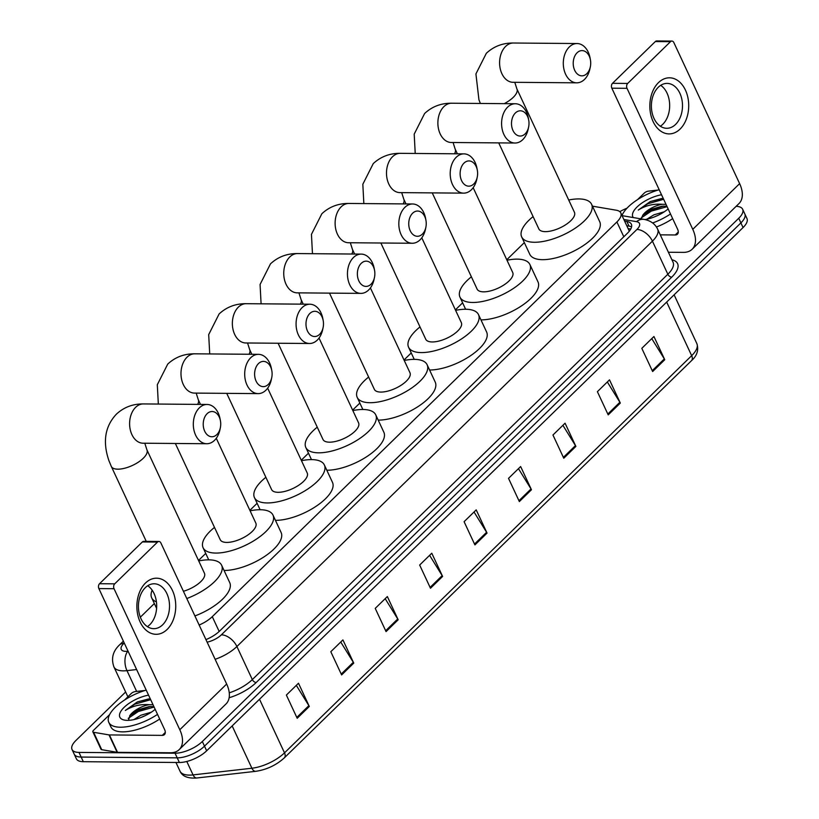 <?xml version="1.0" encoding="UTF-8"?>
<svg xmlns="http://www.w3.org/2000/svg" width="819" height="819" viewBox="0 0 819 819"><rect width="100%" height="100%" fill="white"/><g stroke="black" fill="none" stroke-linecap="round" stroke-linejoin="round"><path stroke-width="1.23" d="M199.15 625.03A21.048 8.589 -25 0 0 212.275 616.666L616.902 221.959A21.048 8.589 -25 0 0 620.802 212.94A21.048 8.589 -25 0 0 616.298 210.217L592.475 206.173M524.334 242.619L506.766 259.746M462.612 302.825L455.395 309.869M411.24 352.938L404.013 359.991M359.858 403.061L352.631 410.104M308.476 453.173L301.259 460.227M257.105 503.296L249.877 510.339M205.723 553.419L198.505 560.462M154.351 603.531L140.346 617.188M736.138 206.327A21.048 8.589 155 0 1 742.638 209.244A21.048 8.589 155 0 1 738.738 218.263L202.334 741.512A21.048 8.589 155 0 1 175.051 753.214L78.982 752.415A21.048 8.589 155 0 1 72.031 749.487A21.048 8.589 155 0 1 75.932 740.468L125.624 691.994M619.819 211.671A21.048 8.589 155 0 1 626.944 208.241M72.031 749.487L76.362 758.773A21.048 8.589 155 0 0 83.313 761.701L179.381 762.499A21.048 8.589 155 0 0 206.664 750.798L743.068 227.549A21.048 8.589 155 0 0 746.969 218.53L744.809 213.892A21.048 8.589 155 0 1 740.898 222.911L204.504 746.16A21.048 8.589 155 0 1 177.221 757.851L81.153 757.063A21.048 8.589 155 0 1 74.191 754.135A21.048 8.589 155 0 0 81.153 757.063L177.221 757.851A21.048 8.589 155 0 0 204.504 746.16L740.898 222.911A21.048 8.589 155 0 0 744.809 213.892L742.638 209.244M205.948 639.619A21.048 8.589 -25 0 0 219.687 630.988L627.456 233.21A21.048 8.589 -25 0 0 631.357 224.191A21.048 8.589 -25 0 0 626.852 221.468L624.6 221.089M626.76 225.727L629.023 226.116A21.048 8.589 155 0 1 631.572 226.924M386.056 631.592L375.235 608.384L387.346 596.56L398.177 619.768L386.056 631.592M341.625 674.938L330.804 651.719L342.915 639.905L353.747 663.114L341.625 674.938M297.195 718.273L286.374 695.065L298.485 683.241L309.316 706.459L297.195 718.273M519.348 501.566L508.527 478.357L520.638 466.533L531.459 489.752L519.348 501.566M563.779 458.231L552.958 435.012L565.069 423.198L575.89 446.406L563.779 458.231M608.21 414.885L597.389 391.677L609.5 379.852L620.321 403.061L608.21 414.885M652.641 371.539L641.809 348.331L653.931 336.507L664.752 359.725L652.641 371.539M430.487 588.247L419.666 565.038L431.777 553.214L442.608 576.433L430.487 588.247M474.918 544.911L464.097 521.693L476.208 509.879L487.039 533.087L474.918 544.911M474.037 511.998L486.599 532.278A5.61 3.337 45.7 0 1 487.039 533.087M429.606 555.333L442.168 575.624A5.61 3.337 45.7 0 1 442.608 576.433M651.76 338.626L664.322 358.917A5.61 3.337 45.7 0 1 664.752 359.725M607.329 381.971L619.891 402.262A5.61 3.337 45.7 0 1 620.321 403.061M562.899 425.317L575.46 445.597A5.61 3.337 45.7 0 1 575.89 446.406M518.468 468.652L531.029 488.943A5.61 3.337 45.7 0 1 531.459 489.752M296.314 685.36L308.876 705.65A5.61 3.337 45.7 0 1 309.316 706.459M340.745 642.024L353.306 662.305A5.61 3.337 45.7 0 1 353.747 663.114M385.176 598.679L397.737 618.969A5.61 3.337 45.7 0 1 398.177 619.768M621.99 215.489A35.074 14.322 155 0 1 659.193 189.721M668.15 208.937A22.871 9.337 155 0 1 645.034 219.574M666.881 206.214L662.131 206.204L651.33 209.295L642.987 214.936A15.848 6.47 155 0 1 662.172 204.289L666.021 204.371M657.974 215.346L653.726 217.168M664.311 211.783L653.91 214.824L646.826 219.236M633.302 217.567A22.871 9.337 155 0 1 639.404 204.904A22.871 9.337 155 0 1 661.537 194.758M663.236 198.393L650.286 201.535L638.277 210.073C645.485 205.528 653.449 203.603 662.172 204.289M642.987 214.936L641.082 218.888M670.505 213.974A35.074 14.322 155 0 1 652.641 222.973M672.665 218.622A35.074 14.322 155 0 1 656.428 227.006M663.605 206.091L650.788 210.217L642.669 215.295M661.701 198.515L650.286 201.535M667.096 206.664L651.218 211.138L641.175 217.977M663.656 199.293L647.778 203.767L638.277 210.073M658.456 82.647A28.061 19.451 -89.5 0 1 685.431 90.09A28.061 19.451 -89.5 0 1 680.098 129.064A28.061 19.451 -89.5 0 1 653.122 121.611A28.061 19.451 -89.5 0 1 658.456 82.647M675.603 124.406A22.451 15.561 90.5 0 0 681.848 99.304A22.451 15.561 90.5 0 0 667.127 83.395A22.451 15.561 90.5 0 0 658.281 87.264A22.451 15.561 90.5 0 0 652.026 112.367A22.451 15.561 90.5 0 0 666.758 128.286A22.451 15.561 90.5 0 0 675.603 124.406M660.698 85.34A22.451 15.561 -89.5 0 1 669.625 103.87A22.451 15.561 -89.5 0 1 662.766 124.304A22.451 15.561 -89.5 0 1 660.36 126.228M621.775 215.018L622.563 214.24M637.571 199.611L644.246 193.089A3.511 1.433 -25 0 1 648.331 191.165L657.995 190.069M668.406 252.252L683.374 252.375A28.061 16.667 -134.3 0 0 692.137 249.252A28.061 16.667 -134.3 0 0 692.772 229.33L627.016 88.319L611.844 88.196L677.6 229.207A7.013 4.167 45.7 0 1 677.446 234.183A7.013 4.167 45.7 0 1 675.255 234.971L660.288 234.848M692.137 249.252L738.994 203.542A28.061 16.667 -134.3 0 0 739.629 183.63L673.873 42.608A3.511 2.426 90.5 0 0 671.877 41.073A3.511 2.426 90.5 0 0 670.495 41.677L655.333 41.554A3.511 2.426 -89.5 0 1 656.715 40.95L671.877 41.073M611.844 88.196A3.511 2.426 -89.5 0 1 612.51 83.323L627.682 83.446L670.495 41.677M627.682 83.446A3.511 2.426 90.5 0 0 627.016 88.319M612.51 83.323L655.333 41.554M577.098 52.774A12.623 8.753 90.5 0 0 574.692 70.311A12.623 8.753 90.5 0 0 586.834 73.669A12.623 8.753 90.5 0 0 590.356 66.759A12.623 8.753 90.5 0 0 590.407 59.828A12.623 8.753 90.5 0 0 577.098 52.774M590.356 66.759L589.956 68.683A19.636 13.616 -89.5 0 1 584.49 79.433A19.636 13.616 -89.5 0 1 576.75 82.821A19.636 13.616 -89.5 0 1 563.861 68.898A19.636 13.616 -89.5 0 1 569.338 46.929A19.636 13.616 -89.5 0 1 577.078 43.54A19.636 13.616 -89.5 0 1 590.049 57.893L590.407 59.828M498.73 142.895L538.83 228.9A19.636 8.016 -25 0 0 545.321 231.634A19.636 8.016 -25 0 0 565.99 224.539A19.636 8.016 -25 0 0 574.436 212.295L516.902 88.923A19.636 8.016 -25 0 1 513.257 97.338A19.636 8.016 -25 0 1 504.197 103.655M568.703 200.01A38.575 15.756 155 0 1 578.849 198.925A38.575 15.756 155 0 1 591.594 204.289A38.575 15.756 155 0 1 575.01 228.327A38.575 15.756 155 0 1 534.418 242.27A38.575 15.756 155 0 1 521.672 236.906A38.575 15.756 155 0 1 533.097 216.605M591.594 204.289L599.713 221.703A38.575 15.756 155 0 1 583.128 245.741A38.575 15.756 155 0 1 542.536 259.674A38.575 15.756 155 0 1 529.791 254.31L521.672 236.906M515.376 112.981A12.623 8.753 90.5 0 0 512.981 130.518A12.623 8.753 90.5 0 0 525.122 133.876A12.623 8.753 90.5 0 0 528.634 126.965A12.623 8.753 90.5 0 0 528.695 120.024A12.623 8.753 90.5 0 0 515.376 112.981M528.634 126.965L528.235 128.89A19.636 13.616 -89.5 0 1 522.768 139.639A19.636 13.616 -89.5 0 1 515.028 143.028A19.636 13.616 -89.5 0 1 502.149 129.105A19.636 13.616 -89.5 0 1 507.616 107.135A19.636 13.616 -89.5 0 1 515.356 103.747A19.636 13.616 -89.5 0 1 528.327 118.1L528.695 120.024M432.248 192.885L477.119 289.107A19.636 8.016 -25 0 0 483.609 291.84A19.636 8.016 -25 0 0 504.269 284.736A19.636 8.016 -25 0 0 512.714 272.502L473.167 187.694M506.981 260.217A38.575 15.756 155 0 1 517.127 259.132A38.575 15.756 155 0 1 529.883 264.496A38.575 15.756 155 0 1 513.288 288.534A38.575 15.756 155 0 1 472.696 302.477A38.575 15.756 155 0 1 459.95 297.113A38.575 15.756 155 0 1 471.386 276.812M529.883 264.496L538.001 281.91A38.575 15.756 155 0 1 521.488 305.897A38.575 15.756 155 0 1 480.958 319.881M464.004 163.104A12.623 8.753 90.5 0 0 461.599 180.641A12.623 8.753 90.5 0 0 473.74 183.988A12.623 8.753 90.5 0 0 477.252 177.088A12.623 8.753 90.5 0 0 477.313 170.147A12.623 8.753 90.5 0 0 464.004 163.104M477.252 177.088L476.863 179.013A19.636 13.616 -89.5 0 1 471.396 189.752A19.636 13.616 -89.5 0 1 463.656 193.141A19.636 13.616 -89.5 0 1 450.767 179.228A19.636 13.616 -89.5 0 1 456.234 157.258A19.636 13.616 -89.5 0 1 463.974 153.87A19.636 13.616 -89.5 0 1 476.945 168.212L477.313 170.147M380.866 243.008L425.737 339.22A19.636 8.016 -25 0 0 432.227 341.953A19.636 8.016 -25 0 0 452.887 334.858A19.636 8.016 -25 0 0 461.332 322.625L421.785 237.817M455.61 310.329A38.575 15.756 155 0 1 465.755 309.254A38.575 15.756 155 0 1 478.501 314.619A38.575 15.756 155 0 1 461.916 338.656A38.575 15.756 155 0 1 421.324 352.59A38.575 15.756 155 0 1 408.568 347.225A38.575 15.756 155 0 1 420.004 326.935M478.501 314.619L486.619 332.023A38.575 15.756 155 0 1 470.106 356.009A38.575 15.756 155 0 1 429.576 370.004M412.622 213.216A12.623 8.753 90.5 0 0 410.227 230.763A12.623 8.753 90.5 0 0 422.369 234.111A12.623 8.753 90.5 0 0 425.88 227.201A12.623 8.753 90.5 0 0 425.931 220.27A12.623 8.753 90.5 0 0 412.622 213.216M425.88 227.201L425.481 229.136A19.636 13.616 -89.5 0 1 420.014 239.875A19.636 13.616 -89.5 0 1 412.274 243.263A19.636 13.616 -89.5 0 1 399.385 229.34A19.636 13.616 -89.5 0 1 404.862 207.371A19.636 13.616 -89.5 0 1 412.602 203.982A19.636 13.616 -89.5 0 1 425.573 218.335L425.931 220.27M329.494 293.12L374.355 389.342A19.636 8.016 -25 0 0 380.845 392.076A19.636 8.016 -25 0 0 401.515 384.981A19.636 8.016 -25 0 0 409.961 372.737L370.413 287.93M404.228 360.452A38.575 15.756 155 0 1 414.373 359.367A38.575 15.756 155 0 1 427.119 364.731A38.575 15.756 155 0 1 410.534 388.779A38.575 15.756 155 0 1 369.942 402.713A38.575 15.756 155 0 1 357.197 397.348A38.575 15.756 155 0 1 368.632 377.047M427.119 364.731L435.237 382.145A38.575 15.756 155 0 1 418.724 406.132A38.575 15.756 155 0 1 378.204 420.116M361.24 263.339A12.623 8.753 90.5 0 0 358.845 280.876A12.623 8.753 90.5 0 0 370.987 284.234A12.623 8.753 90.5 0 0 374.498 277.324A12.623 8.753 90.5 0 0 374.559 270.383A12.623 8.753 90.5 0 0 361.24 263.339M374.498 277.324L374.099 279.248A19.636 13.616 -89.5 0 1 368.632 289.987A19.636 13.616 -89.5 0 1 360.892 293.386A19.636 13.616 -89.5 0 1 348.014 279.463A19.636 13.616 -89.5 0 1 353.48 257.494A19.636 13.616 -89.5 0 1 361.22 254.105A19.636 13.616 -89.5 0 1 374.191 268.458L374.559 270.383M278.112 343.243L322.983 439.455A19.636 8.016 -25 0 0 329.473 442.188A19.636 8.016 -25 0 0 350.133 435.094A19.636 8.016 -25 0 0 358.579 422.86L319.031 338.052M352.846 410.565A38.575 15.756 155 0 1 362.991 409.49A38.575 15.756 155 0 1 375.747 414.854A38.575 15.756 155 0 1 359.152 438.892A38.575 15.756 155 0 1 318.56 452.825A38.575 15.756 155 0 1 305.815 447.461A38.575 15.756 155 0 1 317.25 427.17M375.747 414.854L383.865 432.268A38.575 15.756 155 0 1 367.352 456.255A38.575 15.756 155 0 1 326.822 470.239M309.869 313.462A12.623 8.753 90.5 0 0 307.463 330.999A12.623 8.753 90.5 0 0 319.605 334.347A12.623 8.753 90.5 0 0 323.126 327.446A12.623 8.753 90.5 0 0 323.177 320.505A12.623 8.753 90.5 0 0 309.869 313.462M323.126 327.446L322.727 329.371A19.636 13.616 -89.5 0 1 317.26 340.11A19.636 13.616 -89.5 0 1 309.521 343.499A19.636 13.616 -89.5 0 1 296.632 329.576A19.636 13.616 -89.5 0 1 302.109 307.616A19.636 13.616 -89.5 0 1 309.848 304.218A19.636 13.616 -89.5 0 1 322.819 318.571L323.177 320.505M226.74 393.355L271.601 489.578A19.636 8.016 -25 0 0 278.091 492.311A19.636 8.016 -25 0 0 298.761 485.217A19.636 8.016 -25 0 0 307.207 472.972L267.659 388.165M301.474 460.688A38.575 15.756 155 0 1 311.619 459.602A38.575 15.756 155 0 1 324.365 464.977A38.575 15.756 155 0 1 307.78 489.015A38.575 15.756 155 0 1 267.189 502.948A38.575 15.756 155 0 1 254.443 497.583A38.575 15.756 155 0 1 265.868 477.293M324.365 464.977L332.483 482.381A38.575 15.756 155 0 1 315.97 506.367A38.575 15.756 155 0 1 275.45 520.362M258.487 363.575A12.623 8.753 90.5 0 0 256.091 381.111A12.623 8.753 90.5 0 0 268.233 384.469A12.623 8.753 90.5 0 0 271.744 377.559A12.623 8.753 90.5 0 0 271.806 370.618A12.623 8.753 90.5 0 0 258.487 363.575M271.744 377.559L271.345 379.484A19.636 13.616 -89.5 0 1 265.878 390.233A19.636 13.616 -89.5 0 1 258.139 393.622A19.636 13.616 -89.5 0 1 245.26 379.699A19.636 13.616 -89.5 0 1 250.727 357.729A19.636 13.616 -89.5 0 1 258.466 354.34A19.636 13.616 -89.5 0 1 271.437 368.693L271.806 370.618M175.358 443.478L220.229 539.701A19.636 8.016 -25 0 0 226.72 542.424A19.636 8.016 -25 0 0 247.379 535.329A19.636 8.016 -25 0 0 255.825 523.095L216.277 438.288M250.092 510.81A38.575 15.756 155 0 1 260.237 509.725A38.575 15.756 155 0 1 272.993 515.09A38.575 15.756 155 0 1 256.398 539.127A38.575 15.756 155 0 1 215.806 553.071A38.575 15.756 155 0 1 203.061 547.696A38.575 15.756 155 0 1 214.496 527.405M272.993 515.09L281.112 532.504A38.575 15.756 155 0 1 264.598 556.49A38.575 15.756 155 0 1 224.068 570.474M207.115 413.697A12.623 8.753 90.5 0 0 204.709 431.234A12.623 8.753 90.5 0 0 216.851 434.582A12.623 8.753 90.5 0 0 220.362 427.682A12.623 8.753 90.5 0 0 220.424 420.741A12.623 8.753 90.5 0 0 207.115 413.697M220.362 427.682L219.973 429.606A19.636 13.616 -89.5 0 1 214.506 440.346A19.636 13.616 -89.5 0 1 206.767 443.734A19.636 13.616 -89.5 0 1 193.878 429.811A19.636 13.616 -89.5 0 1 199.345 407.852A19.636 13.616 -89.5 0 1 207.084 404.463A19.636 13.616 -89.5 0 1 220.055 418.806L220.424 420.741M156.429 601.873A38.575 15.756 155 0 1 151.679 597.819A38.575 15.756 155 0 1 152.17 590.202M198.72 560.923A38.575 15.756 155 0 1 208.865 559.848A38.575 15.756 155 0 1 221.611 565.212A38.575 15.756 155 0 1 186.793 598.535M183.405 591.277A19.636 8.016 -25 0 0 204.443 573.218L146.918 449.836A19.636 8.016 -25 0 1 143.274 458.261A19.636 8.016 -25 0 1 117.803 469.174A19.636 8.016 -25 0 1 111.312 466.441L146.253 541.369M221.611 565.212L229.73 582.616A38.575 15.756 155 0 1 194.912 615.949M145.485 583.036A28.061 19.451 -89.5 0 1 172.461 590.489A28.061 19.451 -89.5 0 1 167.127 629.463A28.061 19.451 -89.5 0 1 140.151 622.01A28.061 19.451 -89.5 0 1 145.485 583.036M162.633 624.805A22.451 15.561 90.5 0 0 168.878 599.703A22.451 15.561 90.5 0 0 154.156 583.783A22.451 15.561 90.5 0 0 145.311 587.663A22.451 15.561 90.5 0 0 139.056 612.766A22.451 15.561 90.5 0 0 153.788 628.675A22.451 15.561 90.5 0 0 162.633 624.805M147.727 585.728A22.451 15.561 -89.5 0 1 156.644 604.268A22.451 15.561 -89.5 0 1 149.795 624.692A22.451 15.561 -89.5 0 1 147.389 626.627M109.009 734.899A3.511 1.433 -25 0 0 109.418 734.93L117.526 752.344A3.511 1.433 155 0 1 117.127 752.303L109.009 734.899L93.612 732.288A3.511 1.433 -25 0 1 92.864 731.828A3.511 1.433 -25 0 1 93.509 730.333L109.592 714.639M124.601 699.999L131.275 693.488A3.511 1.433 -25 0 1 135.36 691.564L145.024 690.468M117.526 752.344L170.403 752.774A28.061 16.667 -134.3 0 0 179.166 749.651A28.061 16.667 -134.3 0 0 179.801 729.729L114.046 588.718L98.874 588.585L164.629 729.606A7.013 4.167 45.7 0 1 164.476 734.582A7.013 4.167 45.7 0 1 162.285 735.37L109.418 734.93M117.127 752.303L101.73 749.692A3.511 1.433 155 0 1 100.983 749.242L92.864 731.828M179.166 749.651L226.024 703.941A28.061 16.667 -134.3 0 0 226.658 684.029L160.903 543.007A3.511 2.426 90.5 0 0 158.906 541.472A3.511 2.426 90.5 0 0 157.524 542.076L142.352 541.953A3.511 2.426 -89.5 0 1 143.734 541.349L158.906 541.472M98.874 588.585A3.511 2.426 -89.5 0 1 99.539 583.722L114.711 583.845L157.524 542.076M114.711 583.845A3.511 2.426 90.5 0 0 114.046 588.718M99.539 583.722L142.352 541.953M157.535 714.373A35.074 14.322 155 0 1 120.373 727.221A35.074 14.322 155 0 1 108.784 722.338A35.074 14.322 155 0 1 146.222 690.11M159.695 719.021A35.074 14.322 155 0 1 122.533 731.858A35.074 14.322 155 0 1 110.944 726.985L108.784 722.338M155.18 709.336A22.871 9.337 155 0 1 127.395 720.362A22.871 9.337 155 0 1 123.792 719.942A22.871 9.337 155 0 1 123.823 707.636A22.871 9.337 155 0 1 148.567 695.147M153.911 706.602L149.16 706.602L138.36 709.694L130.016 715.335A15.848 6.47 155 0 1 149.201 704.678L153.051 704.76M145.004 715.745L140.755 717.567M151.341 712.182L140.94 715.212L133.855 719.625M150.266 698.791L137.316 701.934L125.307 710.472C132.514 705.927 140.479 703.992 149.201 704.678M130.016 715.335L128.45 720.341M150.635 706.49L137.817 710.616L129.699 715.693M148.73 698.914L137.316 701.934M154.126 707.063L138.247 711.537L128.204 718.376M150.686 699.692L134.807 704.166L125.307 710.472M623.812 236.773L616.902 221.959M219.185 631.469L212.275 616.666M124.253 643.007L123.853 643.396A14.025 5.733 -25 0 0 125.88 651.361A14.025 5.733 -25 0 0 127.764 651.259L128.081 651.218M136.63 669.543L126.976 670.638A28.061 11.456 155 0 1 123.219 670.853A28.061 11.456 155 0 1 113.943 666.942L127.877 696.805M136.66 691.42L126.976 670.638A14.025 8.129 -96.5 0 1 127.764 651.259M671.908 259.766A31.562 12.889 155 0 1 671.723 277.17L256.204 682.503A31.562 12.889 155 0 1 229.136 697.757M738.738 218.263L743.068 227.549M78.982 752.415L83.313 761.701M175.051 753.214L179.381 762.499M202.334 741.512L206.664 750.798M657.626 229.146A28.061 11.456 155 0 1 652.426 241.165L667.843 274.242A28.061 11.456 -25 0 0 673.054 262.223L657.626 229.146C655.128 223.935 650.665 220.7 644.256 219.42L622.071 215.663M207.135 642.168A14.025 5.733 -25 0 0 221.376 634.817L636.895 229.474A14.025 8.333 45.7 0 1 652.426 241.165L236.896 646.508L252.324 679.586L667.843 274.242A3.511 2.088 -134.3 0 0 671.723 277.17M221.376 634.817A14.025 8.333 45.7 0 1 236.896 646.508A28.061 11.456 155 0 1 215.131 659.315M229.248 692.823A28.061 11.456 -25 0 0 252.324 679.586A3.511 2.088 -134.3 0 0 256.204 682.503M636.895 229.474A14.025 5.733 -25 0 0 636.496 221.652L623.863 219.502M636.496 221.652A14.025 11.026 -80.4 0 1 644.256 219.42M123.382 641.144L119.472 644.962A14.025 8.333 45.7 0 1 123.853 643.396M629.023 226.116L626.852 221.468M666.676 302.068L691.666 355.671A7.013 4.167 45.7 0 1 691.512 360.657L284.357 757.831A7.013 4.167 -134.3 0 0 284.51 752.856L691.666 355.671A28.061 11.456 -25 0 0 696.877 343.652C698.873 350.03 697.092 355.692 691.512 360.657M284.357 757.831C276.228 765.181 266.707 769.676 255.774 771.314A7.013 4.064 -96.5 0 1 251.894 768.232A28.061 11.456 -25 0 0 284.51 752.856L259.521 699.252M255.774 771.314L196.939 777.978A7.013 4.064 -96.5 0 1 193.049 774.897L251.894 768.232L232.166 725.931M196.939 777.978C187.93 778.634 182.289 776.371 180.026 771.201A28.061 11.456 -25 0 0 193.049 774.897L186.793 761.475M474.518 544.062L486.599 532.278M518.949 500.716L531.029 488.943M563.38 457.381L575.46 445.597M607.811 414.035L619.891 402.262M652.241 370.7L664.322 358.917M430.088 587.407L442.168 575.624M385.657 630.743L397.737 618.969M341.226 674.088L353.306 662.305M296.795 717.424L308.876 705.65M692.772 229.33L739.629 183.63M675.255 234.971L678.286 232.012M480.374 103.46L478.951 99.846L475.921 73.925L486.332 53.286C493.837 46.325 502.846 42.905 513.37 43.018A19.636 13.616 90.5 0 0 505.63 46.407A19.636 13.616 90.5 0 0 500.153 68.376A19.636 13.616 90.5 0 0 513.042 82.299L576.75 82.821M415.223 153.46L414.199 134.132L424.621 113.493C432.115 106.531 441.124 103.112 451.648 103.225A19.636 13.616 90.5 0 0 443.908 106.613A19.636 13.616 90.5 0 0 438.441 128.583A19.636 13.616 90.5 0 0 451.32 142.496L515.028 143.028M454.545 153.788A19.636 8.016 -25 0 0 455.18 149.13L453.071 142.516M363.851 203.583L362.827 184.255L373.239 163.616C380.733 156.654 389.742 153.225 400.266 153.337A19.636 13.616 90.5 0 0 392.526 156.726A19.636 13.616 90.5 0 0 387.059 178.696A19.636 13.616 90.5 0 0 399.948 192.619L463.656 193.141M403.163 203.911A19.636 8.016 -25 0 0 403.808 199.242L401.689 192.629M312.469 253.695L311.445 234.367L321.867 213.728C329.361 206.767 338.37 203.347 348.894 203.46A19.636 13.616 90.5 0 0 341.154 206.849A19.636 13.616 90.5 0 0 335.677 228.818A19.636 13.616 90.5 0 0 348.566 242.741L412.274 243.263M351.791 254.023A19.636 8.016 -25 0 0 352.426 249.365L350.317 242.752M261.087 303.818L260.073 284.49L270.485 263.851C277.979 256.89 286.988 253.46 297.512 253.573A19.636 13.616 90.5 0 0 289.772 256.971A19.636 13.616 90.5 0 0 284.306 278.931A19.636 13.616 90.5 0 0 297.184 292.854L360.892 293.386M300.409 304.146A19.636 8.016 -25 0 0 301.054 299.488L298.935 292.874M209.715 353.941L208.691 334.613L219.103 313.964C226.607 307.002 235.616 303.583 246.14 303.695A19.636 13.616 90.5 0 0 238.401 307.084A19.636 13.616 90.5 0 0 232.924 329.054A19.636 13.616 90.5 0 0 245.813 342.977L309.521 343.499M249.027 354.258A19.636 8.016 -25 0 0 249.672 349.6L247.553 342.987M158.333 404.054L157.309 384.725L167.731 364.086C175.225 357.125 184.234 353.706 194.758 353.818A19.636 13.616 90.5 0 0 187.019 357.207A19.636 13.616 90.5 0 0 181.552 379.166A19.636 13.616 90.5 0 0 194.431 393.089L258.139 393.622M197.655 404.381A19.636 8.016 -25 0 0 198.29 399.723L196.181 393.11M111.312 466.441L108.958 460.759C102.477 441.932 104.934 426.412 116.349 414.209C123.843 407.248 132.852 403.818 143.376 403.931A19.636 13.616 90.5 0 0 135.637 407.319A19.636 13.616 90.5 0 0 130.17 429.289A19.636 13.616 90.5 0 0 143.059 443.212L206.767 443.734M179.801 729.729L226.658 684.029M162.285 735.37L165.315 732.411M93.612 732.288L101.73 749.692M630.763 229.023L628.091 228.573M629.197 230.948L620.802 212.94M119.472 644.962C112.807 651.289 110.975 658.609 113.943 666.942M180.026 771.201L175.952 762.469M696.877 343.652L674.109 294.82M514.782 82.309L516.902 88.923M513.37 43.018L577.078 43.54M512.499 82.279L513.042 82.299M459.95 297.113L465.612 309.254M451.648 103.225L515.356 103.747M450.778 142.486L451.32 142.496M457.371 153.808L455.18 149.13M408.568 347.225L414.23 359.367M400.266 153.337L463.974 153.87M399.396 192.598L399.948 192.619M405.989 203.931L403.808 199.242M357.197 397.348L362.858 409.49M348.894 203.46L412.602 203.982M348.024 242.721L348.566 242.741M354.617 254.044L352.426 249.365M305.815 447.461L311.476 459.602M297.512 253.573L361.22 254.105M296.642 292.833L297.184 292.854M303.235 304.166L301.054 299.488M254.443 497.583L260.104 509.725M246.14 303.695L309.848 304.218M245.27 342.956L245.813 342.977M251.853 354.289L249.672 349.6M203.061 547.696L208.722 559.838M194.758 353.818L258.466 354.34M193.888 393.069L194.431 393.089M200.481 404.402L198.29 399.723M144.799 443.222L146.918 449.836M151.679 597.819L156.603 608.374M143.376 403.931L207.084 404.463M142.506 443.192L143.059 443.212"/></g></svg>
